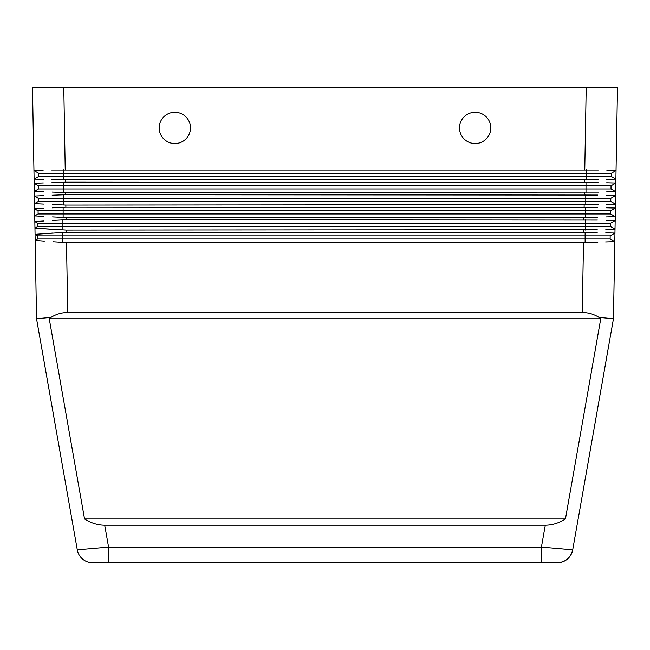 <?xml version="1.0" encoding="UTF-8"?>
<svg xmlns="http://www.w3.org/2000/svg" width="650" height="650" viewBox="0 0 650 650"><rect width="100%" height="100%" fill="white"/><g stroke="black" fill="none" stroke-linecap="round" stroke-linejoin="round"><path stroke-width="0.97" d="M597.854 242.166L66.503 242.572L52.983 241.743M598.097 179.636L51.903 179.636M51.951 182.618L65.447 182.171L598.049 182.52M104.715 525.216C97.663 525.151 90.943 523.063 84.549 518.96L49.246 318.744L51.058 317.346C56.127 314.145 61.677 312.528 67.722 312.488L582.278 312.488C588.323 312.528 593.872 314.145 598.942 317.346L600.754 318.744L565.451 518.96C559.057 523.063 552.337 525.151 545.285 525.216L104.715 525.216L108.574 547.113L108.574 562.754L92.69 562.754L541.426 562.754L541.426 547.113L108.574 547.113L77.285 549.827A15.641 15.641 0 0 0 92.69 562.754A15.641 15.641 0 0 1 77.285 549.827L36.538 318.744L35.173 240.403L44.346 241.101L35.173 240.403L37.667 238.964L37.667 235.836L35.067 234.333L34.962 228.134L52.764 229.312M51.058 317.346L36.538 318.744L77.285 549.827A15.641 15.641 0 0 0 92.69 562.754A15.641 15.641 0 0 1 77.285 549.827M598.942 317.346L613.462 318.744L614.803 241.646L605.637 241.93L614.803 241.646L610.155 238.964L37.667 238.964L35.173 240.403L35.067 234.333L66.316 232.221L597.179 232.562M541.426 562.754L557.31 562.754C565.557 562.153 570.692 557.846 572.715 549.827A15.641 15.641 0 0 1 557.31 562.754A15.641 15.641 0 0 0 572.715 549.827L613.462 318.744L572.715 549.827L541.426 547.113L545.285 525.216M51.732 170.007L598.268 170.007M65.228 169.666L63.789 87.246L32.5 87.246L33.954 170.503L32.5 87.246M617.5 87.246L616.046 170.503L617.5 87.246L586.211 87.246L584.773 169.666M598.731 192.116L65.626 192.53L52.114 192.051M52.171 195.219L65.666 194.683L597.829 195.032M598.512 204.628L65.845 205.043L52.333 204.466M52.39 207.829L65.886 207.196L597.61 207.545M597.447 217.165L66.064 217.547L52.553 216.889M52.609 220.423L66.097 219.708L597.391 220.057M597.228 229.678L66.284 230.059L34.962 228.134L35.067 234.333L52.829 233.025M490.799 127.912A15.641 15.641 0 0 1 475.158 143.553A15.641 15.641 0 0 1 459.517 127.912A15.641 15.641 0 0 0 475.158 143.553A15.641 15.641 0 0 0 490.799 127.912A15.641 15.641 0 0 0 475.158 112.271A15.641 15.641 0 0 0 459.517 127.912A15.641 15.641 0 0 1 475.158 112.271A15.641 15.641 0 0 1 490.799 127.912M190.482 127.912A15.641 15.641 0 0 1 174.842 143.553A15.641 15.641 0 0 1 159.201 127.912A15.641 15.641 0 0 0 174.842 143.553A15.641 15.641 0 0 0 190.482 127.912A15.641 15.641 0 0 0 174.842 112.271A15.641 15.641 0 0 0 159.201 127.912A15.641 15.641 0 0 1 174.842 112.271A15.641 15.641 0 0 1 190.482 127.912M614.957 233.057L614.803 241.646L610.155 238.964L610.155 235.836L614.957 233.057L605.792 232.806L614.957 233.057L615.022 229.133L605.857 229.418L615.022 229.133L610.366 226.452L37.887 226.452L37.887 223.324L34.848 221.569L34.742 215.873L43.916 216.401L34.742 215.873L34.848 221.569L43.997 220.967L34.848 221.569L34.962 228.134L37.887 226.452L34.962 228.134M615.899 179.091L606.726 179.368L615.899 179.091L611.244 176.402L611.244 173.274L616.046 170.503L615.826 183.016L606.669 182.756L615.826 183.016L611.024 185.786L615.826 183.016L615.176 220.545L615.241 216.629L606.076 216.905L615.241 216.629L610.586 213.939L38.098 213.939L38.098 210.811L34.621 208.804L34.531 203.612L43.704 204.059L34.531 203.612L34.621 208.804L43.778 208.293L34.621 208.804L34.742 215.873L38.098 213.939L38.098 210.811L63.131 210.811L63.131 207.269M610.586 213.939L610.586 210.811L615.396 208.033L615.461 204.116L610.805 201.427L610.805 198.299L615.607 195.528L615.68 191.604L606.507 191.88L615.68 191.604L611.024 188.914L38.537 188.914L38.537 185.786L34.174 183.268L34.182 179.091M610.366 223.324L615.176 220.545L615.022 229.133L610.366 226.452L610.366 223.324L37.887 223.324M615.176 220.545L606.011 220.293L615.176 220.545M615.396 208.033L606.231 207.781L615.396 208.033L610.586 210.811L63.131 210.811L63.131 217.474M606.288 204.393L615.461 204.116L606.288 204.393M615.607 195.528L606.45 195.268L615.607 195.528M43.558 195.609L34.401 196.032L34.32 191.352L43.485 191.718L34.32 191.352L34.401 196.032L43.558 195.609M43.331 182.926L34.174 183.268L43.331 182.926M36.904 179.173L42.884 179.359M616.046 170.503L606.889 170.243L616.046 170.503M43.111 170.243L33.954 170.503L43.111 170.243M610.155 235.836L37.667 235.836M35.173 240.403L36.538 318.744M610.805 201.427L38.317 201.427L34.531 203.612L34.401 196.032L38.317 198.299L34.401 196.032M38.537 188.914L34.32 191.352L33.954 170.503L38.756 173.274L63.781 173.274L63.781 169.683M610.805 198.299L38.317 198.299L38.317 201.427M611.024 188.914L611.024 185.786L38.537 185.786L34.174 183.268M611.244 176.402L38.756 176.402L38.756 173.274M43.274 179.368L34.101 179.091L38.756 176.402M611.244 173.274L63.781 173.274L63.781 179.993M63.789 87.246L586.211 87.246M565.451 518.96L84.549 518.96M49.246 318.744L600.754 318.744M584.594 180.018L584.553 182.171M65.447 182.171L65.406 180.018M583.497 242.572L582.278 312.488M584.374 192.53L584.334 194.683M65.666 194.683L65.626 192.53M584.155 205.043L584.114 207.196M65.886 207.196L65.845 205.043M583.936 217.547L583.903 219.708M66.097 219.708L66.064 217.547M583.716 230.059L583.684 232.221M67.722 312.488L66.503 242.572M66.316 232.221L66.284 230.059M62.692 242.442L62.692 232.342M585.122 242.547L585.122 232.237M62.912 229.954L62.912 219.806M585.341 230.035L585.341 219.724M585.561 217.523L585.561 207.22M63.351 204.977L63.351 194.732M585.78 205.018L585.78 194.707M585.999 192.506L585.999 182.195M63.562 192.489L63.562 182.211M586.219 179.993L586.219 169.683M572.715 549.827C570.692 557.846 565.557 562.153 557.31 562.754"/></g></svg>
